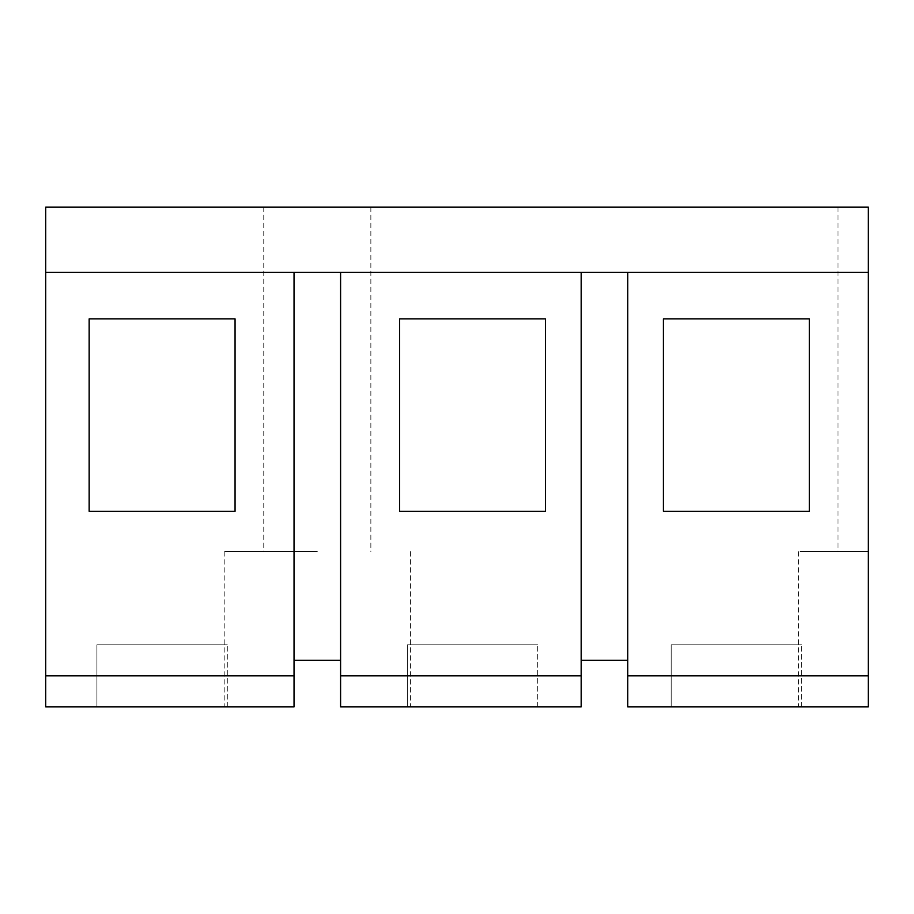 <?xml version="1.0" encoding="UTF-8"?>
<svg xmlns="http://www.w3.org/2000/svg" width="914" height="914" viewBox="0 0 914 914"><rect width="100%" height="100%" fill="white"/><g stroke="black" fill="none" stroke-linecap="round" stroke-linejoin="round"><path stroke-width="0.69" stroke-dasharray="4.57 3.43" d="M868.3 207.112C828.575 207.112 828.575 207.112 868.3 207.112C828.575 207.112 828.575 207.112 868.3 207.112L45.7 207.112L45.7 272.303L868.3 272.303L868.3 207.112L868.3 551.679L800.081 551.679L868.3 551.679L800.081 551.679L868.3 551.679L868.3 207.112M317.318 207.112L264.077 207.112L317.318 207.112M868.3 272.303L627.724 272.303L627.724 706.888L868.3 706.888L798.459 706.888L868.3 706.888L868.3 272.303L45.7 272.303L45.7 706.888L294.034 706.888L224.193 706.888L294.034 706.888L294.034 272.303L340.591 272.303L340.591 660.319L294.034 660.319L317.318 660.319L294.034 660.319L294.034 706.888L294.034 272.303L45.7 272.303M317.318 551.679L224.935 551.679L317.318 551.679M671.184 706.888L801.555 706.888L671.184 706.888L801.555 706.888L671.184 706.888L671.184 644.804L801.555 644.804L671.184 644.804L801.555 644.804L671.184 644.804L671.184 706.888M663.427 511.326L663.427 318.86L809.324 318.86L663.427 318.86L809.324 318.86L809.324 511.326L809.324 318.86L809.324 511.326L663.427 511.326L809.324 511.326L663.427 511.326L663.427 318.86L663.427 511.326M627.724 660.319L581.167 660.319L581.167 272.303L627.724 272.303L627.724 660.319L627.724 272.303M340.591 660.319L317.318 660.319L340.591 660.319L340.591 706.888L581.167 706.888L581.167 272.303L340.591 272.303L340.591 706.888L340.591 272.303M96.918 706.888L227.289 706.888L96.918 706.888L227.289 706.888L96.918 706.888L96.918 644.804L227.289 644.804L96.918 644.804L227.289 644.804L96.918 644.804L96.918 706.888M89.161 511.326L89.161 318.86L235.058 318.86L89.161 318.86L235.058 318.86L235.058 511.326L235.058 318.86L235.058 511.326L89.161 511.326L235.058 511.326L89.161 511.326L89.161 318.86L89.161 511.326M801.555 706.888L801.555 644.804L801.555 706.888M581.167 272.303L581.167 660.319M399.578 511.326L399.578 318.86L545.464 318.86L399.578 318.86L545.464 318.86L545.464 511.326L545.464 318.86L545.464 511.326L399.578 511.326L545.464 511.326L399.578 511.326L399.578 318.86L399.578 511.326M294.034 272.303L294.034 660.319M227.289 706.888L227.289 644.804L227.289 706.888M407.336 706.888L537.706 706.888L407.336 706.888L537.706 706.888L407.336 706.888L407.336 644.804L537.706 644.804L407.336 644.804L537.706 644.804L407.336 644.804L407.336 706.888M537.706 706.888L537.706 644.804L537.706 706.888M627.724 675.846L868.3 675.846M294.034 675.846L45.7 675.846M581.167 675.846L340.591 675.846M838.035 207.112L838.035 551.679M263.769 207.112L263.769 551.679M370.856 207.112L370.856 551.679M798.459 551.679L798.459 706.888M224.193 551.679L224.193 706.888M410.443 551.679L410.443 706.888"/><path stroke-width="1.37" d="M868.3 272.303L627.724 272.303L627.724 706.888L868.3 706.888L868.3 207.112L45.7 207.112L45.7 706.888L294.034 706.888L294.034 272.303L45.7 272.303M235.058 511.326L235.058 318.86L89.161 318.86L89.161 511.326L235.058 511.326M627.724 272.303L294.034 272.303M809.324 511.326L809.324 318.86L663.427 318.86L663.427 511.326L809.324 511.326M581.167 272.303L581.167 706.888L340.591 706.888L340.591 272.303M627.724 660.319L581.167 660.319M340.591 660.319L294.034 660.319M545.464 511.326L545.464 318.86L399.578 318.86L399.578 511.326L545.464 511.326M45.7 675.846L294.034 675.846M868.3 675.846L627.724 675.846M581.167 675.846L340.591 675.846"/></g></svg>
